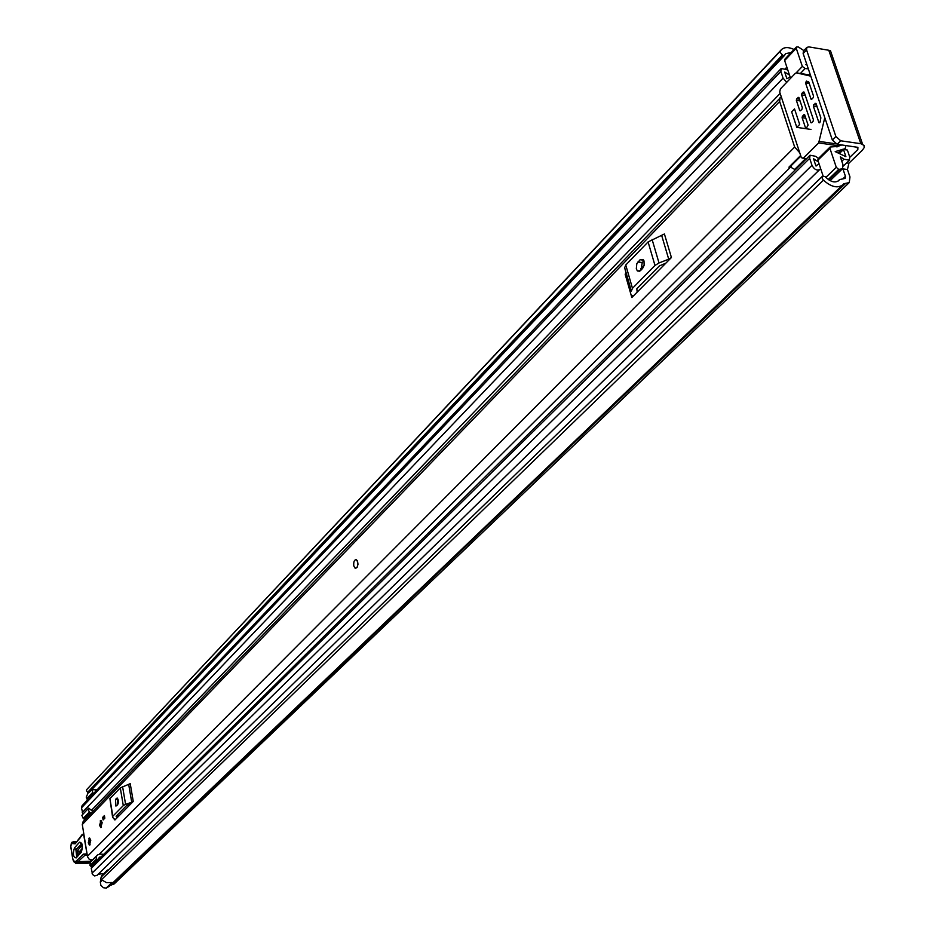 <?xml version="1.0" encoding="UTF-8"?>
<svg xmlns="http://www.w3.org/2000/svg" width="935" height="935" viewBox="0 0 935 935"><rect width="100%" height="100%" fill="white"/><g stroke="black" fill="none" stroke-linecap="round" stroke-linejoin="round"><path stroke-width="1.4" d="M846.596 162.889L848.898 163.216L862.386 150.196L864.15 147.66L864.033 145.428L860.843 143.709L840.717 140.788L837.152 144.27L857.909 147.356L857.839 149.553L849.822 157.302M848.898 163.216L847.449 169.527L849.973 176.949L849.249 182.606L843.674 183.774L842.762 184.861C837.561 188.554 831.11 186.977 823.408 180.151L101.424 879.695L100.793 878.479L101.26 876.937L822.356 176.364M847.449 169.527L842.926 168.896L845.439 176.341L845.17 178.398L839.572 179.578L838.683 180.642C834.873 183.19 830.338 181.857 825.091 176.633L822.484 176.224L822.216 178.293L823.408 180.151M87.458 799.998L86.23 797.146L88.252 792.623M93.196 793.955L91.957 789.607M96.796 789.701L95.475 790.075L95.44 791.583M110.236 885.305L114.128 883.972L849.249 182.606M111.931 882.582L106.146 888.11L109.033 886.45L842.68 184.943M106.146 888.11L103.399 887.724L100.863 885.351L100.314 882.102L100.933 878.97M101.342 876.855L101.564 875.768L107.455 870.041L108.133 870.251M95.347 791.407L96.924 789.748L91.595 789.783M782.326 55.06L87.633 792.331L86.511 790.765L86.745 789.561L780.421 51.028L780.386 52.617L782.794 55.375L784.442 55.527L785.505 53.692L791.185 52.524M106.169 888.25L112.2 882.488L106.602 882.698L101.424 879.695M86.745 789.561L781.309 49.765C784.243 46.984 788.486 46.89 794.06 49.485M780.421 51.028L781.309 49.765M87.633 792.331L782.794 55.375M837.152 144.27L832.337 140.005L835.89 136.51L806.578 49.917L806.847 47.404L808.869 46.89L828.772 50.256L830.49 50.782L831.928 54.966M835.89 136.51L840.717 140.788M806.578 49.917L803.142 53.517L832.337 140.005M803.142 53.517L803.422 51.016L806.847 47.404M784.196 55.691L89.141 792.389L87.937 792.506M107.245 871.128L107.455 870.041M355.253 568.2L357.076 567.475L358 564.237L357.439 560.79L355.943 559.551M101.436 827.346L101.003 820.427L100.337 820.661L100.77 827.568L101.436 827.346M90.052 844.866L89.62 838.005L88.977 838.228L89.421 845.076L90.052 844.866M92.343 860.095L89.164 859.195L87.516 856.776L82.292 824.506L83.157 821.514L781.274 96.808M799.741 152.791L794.668 147.052L779.65 101.459L780.117 97.52M112.527 816.722L109.909 798.607L120.288 787.878L130.234 783.67L133.261 801.424L114.9 819.983L114.736 819.025M671.423 257.534L631.838 297.529L625.188 274.341L625.912 272.541L624.673 267.749L625.76 265.014L648.084 241.931L664.411 233.972L671.423 257.534L668.724 259.194L661.735 235.655M102.675 817.354L104.416 815.577L104.837 818.16L103.107 819.937L102.675 817.354L104.697 817.307M800.64 155.514L788.895 167.201L791.092 166.547L99.344 854.111L791.115 166.547M117.389 817.459L116.15 816.197M116.115 816.255L126.669 805.514L130.701 804.018M117.623 804.836L117.214 798.058L115.496 799.331L115.917 806.099L117.623 804.836M118.348 800.22L118.149 803.866M133.261 801.424L131.73 802.253L128.703 784.5M122.578 786.615L125.582 804.357L131.73 802.253M125.582 804.357L123.291 805.596L120.288 787.878M109.909 798.607L112.855 816.208L123.291 805.596M112.855 816.208L112.597 817.19L114.9 819.983M637.179 292.129L636.828 288.763L659.385 265.914L665.849 263.156M642.602 268.438L644.145 265.365L644.005 260.97L643.116 259.486L640.078 259.766L636.817 263.682L636.314 268.859L637.413 270.975L640.405 270.694L642.602 268.438M643.935 260.772L642.251 262.501L640.942 270.145M652.081 239.43L659.011 262.957L668.724 259.194M659.011 262.957L654.991 265.447L648.084 241.931M625.76 265.014L632.469 288.319L654.991 265.447M632.469 288.319L631.37 291.019L624.673 267.749M625.912 272.541L631.37 291.019M632.574 295.752L631.838 297.529M789.537 166.559L795.346 169.784M76.647 856.425L75.899 849.658L81.859 843.802C82.432 844.527 82.362 846.853 81.661 850.756L81.287 852.171C83.11 846.105 82.525 842.774 79.533 842.166L74.438 847.975C72.638 853.982 73.222 857.313 76.179 857.933L81.287 852.171M87.13 854.59L86.943 853.971L83.437 854.076L76.004 861.287C74.707 863.215 73.643 862.432 72.837 858.938L70.838 846.642L71.282 843.475L75.162 843.814L83.484 833.634L87.025 853.9M91.268 860.095L90.356 861.228L77.897 861.684L76.354 860.574M80.048 837.585L79.814 838.496M83.729 833.459L82.116 835.212M88.778 863.192L90.999 861.006M79.136 853.62L79.148 851.96L82.292 848.407M82.151 845.205L77.675 850.277L77.652 855.291M88.264 842.821L89.62 838.005L90.777 840.273L89.421 845.076L88.264 842.821M357.684 561.958C358.047 566.142 357.182 568.235 355.113 568.2L353.792 565.92C353.43 561.725 354.295 559.644 356.375 559.679L357.684 561.958M99.601 825.301L101.003 820.427L102.172 822.695L100.77 827.568L99.601 825.301M103.82 873.571L98.21 874.225M818.581 158.354L815.612 156.309L810.061 155.233L809.663 158.319L811.977 165.308C814.198 169.41 816.769 170.825 819.691 169.551L820.626 168.557L823.045 175.815M839.969 152.943L843.51 149.483L847.367 150.032L849.751 157.08L849.366 160.212L843.978 159.195L840.296 156.776L842.961 164.653L842.447 168.791L830.14 180.654M841.862 144.948L837.655 146.433L830.093 147.029L829.929 148.384L817.856 160.247L818.429 161.954L813.555 158.728L815.858 165.846L819.083 163.906L820.626 168.557M817.856 160.247L818.031 158.892L830.093 147.029M803.843 50.572L798.256 46.925L796.375 47.031L796.246 48.269L784.64 60.53L787.995 70.604L786.651 69.541L781.169 68.547L780.842 71.411L783.074 78.143L786.721 82.303M787.995 70.604L789.491 75.08L784.675 72.03L786.919 78.762L790.11 76.962L790.566 78.306M94.201 863.134L94.832 863.157M103.773 854.309L99.846 854.099L97.497 854.964L96.515 856.179L96.188 859.37L97.158 860.188L90.929 866.359L89.97 865.541L90.286 862.374L91.536 860.925M101.073 856.986L99.624 857.091L97.158 860.188M93.278 810.996L92.051 810.914L88.685 808.085L81.871 815.332L88.685 808.085M843.51 149.483L845.894 156.671L835.2 151.61L845.263 148.618L845.813 145.521M829.929 148.384L836.287 167.307L838.695 169.422L842.447 168.791M796.246 48.269L802.347 66.42L805.152 68.512L800.383 73.479M808.331 68.874L805.152 68.512M806.975 64.877L805.865 64.62L806.952 64.784M82.946 814.081L81.485 807.828L82.105 805.643L781.169 68.547M819.434 169.761L97.135 875.277L94.575 875.92L92.588 874.517L91.256 868.335L91.946 866.009L810.061 155.233M84.875 819.726L83.192 818.405L81.871 815.332M87.995 808.939L89.328 812.024L91.011 813.356M89.328 812.024L83.192 818.405M90.286 862.374L96.515 856.179M96.188 859.37L89.97 865.541M789.491 75.08L790.11 76.962M784.64 60.53L784.781 59.302L796.375 47.031M818.429 161.954L819.083 163.906M796.795 127.359L799.67 124.437L794.516 108.892L791.653 111.838L796.795 127.359L810.972 129.439M809.289 83.495L805.526 82.899L811.042 99.168L813.205 97.789L813.567 96.188L808.787 81.999L807.606 83.227M808.787 81.999L806.438 81.088L805.526 82.899M824.799 117.681L818.674 142.926L803.282 158.214L801.353 157.664L779.697 92.051L780.386 88.918L795.381 73.281L796.48 72.848L810.774 76.167M815.998 103.446L813.731 104.65L816.559 105.082M817.143 106.824L813.368 106.251L818.943 122.672L820.17 121.912L820.86 117.857L816.045 103.54L815.063 103.294M800.056 100.898L796.351 100.326L799.682 110.353L800.64 110.599L801.961 109.255L802.312 107.665L798.829 97.369L796.702 98.748L799.483 99.18M805.83 118.219L802.125 117.67L805.479 127.768L806.449 128.013L808.12 125.103L804.614 114.724L802.475 116.08L805.257 116.501M805.327 95.522L801.587 94.938L810.774 122.427L811.755 122.672L813.088 121.34L813.438 119.75L804.217 92.238L803.258 92.004L801.938 93.348L804.743 93.792M813.368 106.251L813.731 104.65M796.351 100.326L796.702 98.748M802.125 117.67L802.475 116.08M801.587 94.938L801.938 93.348M845.439 176.341L842.996 178.678M857.021 147.146L857.839 149.553M92.495 792.646L86.756 798.7M839.198 180.023L837.982 181.191M786.849 67.18L785.435 68.676M844.621 183.529L110.587 885.235M845.392 183.634L111.148 885.211M828.772 50.256L860.843 143.709M102.125 880.349L100.314 882.102M794.668 147.052L87.411 856.308M779.65 101.459L82.292 824.506M640.592 268.871L644.18 265.201L640.592 268.883M117.752 814.56L118.114 816.734M116.524 798.291L117.529 798.268M115.496 799.331L118.114 799.273M640.078 259.766L643.631 260.152M637.892 262.022L642.251 262.501M794.925 169.177L805.432 158.775M790.356 166.5L800.827 156.087M87.271 855.408L85.506 853.947M72.895 859.277L75.805 863.648L84.816 855.361L83.437 854.076M86.721 855.291L84.816 855.361L86.067 855.081M76.401 863.624L88.252 863.192L90.041 861.86L77.582 862.315L76.004 861.287M71.598 842.47L71.282 843.475M75.338 842.961L73.561 841.582L71.446 843.288M75.98 842.236L72.918 843.499M76.635 841.488L73.082 841.582M82.245 834.417L75.162 843.814M75.899 849.658L74.438 847.975M76.179 857.933L76.588 856.495M81.006 843.861L79.533 842.166M79.148 851.96L77.675 850.277M843.978 159.195L841.827 161.276M98.607 858.377L100.057 856.928M811.977 165.308L92.027 873.161M809.663 158.319L91.256 868.335M838.076 145.93L837.094 146.888M780.842 71.411L81.485 807.828M783.074 78.143L82.245 812.55M91.431 810.388L780.141 93.383L91.42 810.388M808.272 81.52L806.753 83.098M842.774 149.273L839.303 152.662M90.403 812.924L84.267 819.305M91.069 861.392L97.287 855.198M796.211 72.825L802.347 66.42M825.839 177.44L836.287 167.307M838.695 169.422L828.258 179.508M839.572 169.551L828.854 179.906M796.48 72.848L810.435 75.092M835.715 143.791L819.446 141.442M818.674 142.926L838.216 145.743M806.578 158.669L803.282 158.214M798.934 97.544L798.011 97.404M804.708 114.888L803.784 114.748M804.193 92.144L803.258 92.004M810.902 98.9L811.954 99.063M818.803 122.403L819.866 122.567M799.682 110.353L800.734 110.505M805.479 127.768L806.543 127.92M810.774 122.427L811.849 122.578M839.572 179.578L837.76 181.32M862.573 144.189L830.49 50.782M822.484 176.224L101.26 876.937M784.442 55.527L89.141 792.389M118.266 816.582L117.903 814.408M637.413 270.975L639.75 271.22M72.755 859.066L70.779 846.888M70.756 846.783L71.668 842.377M91.139 860.866L91.724 860.13M76.553 856.53L81.661 850.756M849.366 160.212L843.276 166.103M819.691 169.551L97.135 875.277M838.309 145.65L836.942 146.982M816.781 165.355L816.068 166.044M841.068 150.044L838.648 152.417M845.263 148.618L844.258 149.588M97.497 854.964L91.279 861.158M803.001 158.436L806.344 158.903M811.042 99.168L811.72 99.274M818.943 122.672L819.633 122.777M799.822 110.622L800.489 110.727M805.631 128.037L806.297 128.142M810.926 122.695L811.603 122.801"/></g></svg>
